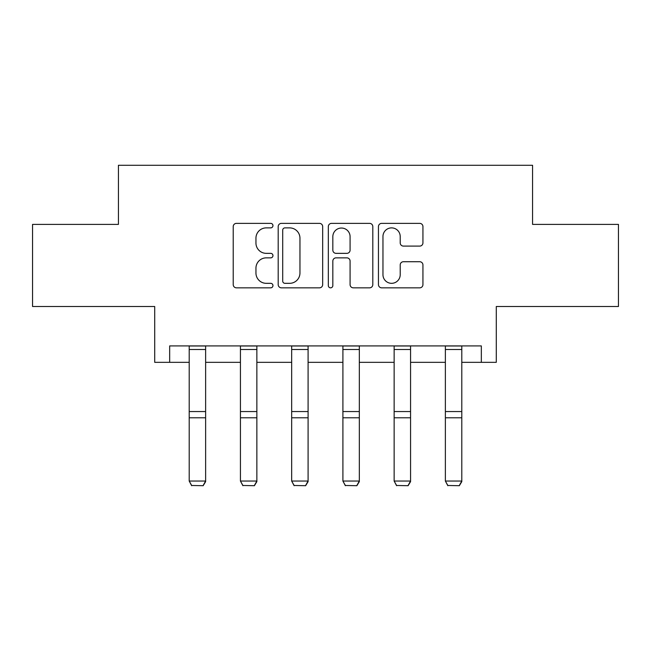 <?xml version="1.0" encoding="UTF-8"?>
<svg xmlns="http://www.w3.org/2000/svg" width="651" height="651" viewBox="0 0 651 651"><rect width="100%" height="100%" fill="white"/><g stroke="black" fill="none" stroke-linecap="round" stroke-linejoin="round"><path stroke-width="0.98" d="M272.956 225.62A2.254 2.254 0 0 0 270.694 223.366L236.443 223.366A3.222 3.222 0 0 0 233.221 226.589L233.221 284.617A3.222 3.222 0 0 0 236.443 287.84L270.694 287.84A2.254 2.254 0 0 0 272.956 285.586A2.254 2.254 0 0 0 270.694 283.323L266.267 283.323A10.318 10.318 0 0 1 255.949 273.013L255.949 268.171A10.318 10.318 0 0 1 266.267 257.861L270.694 257.861A2.254 2.254 0 0 0 272.956 255.599A2.254 2.254 0 0 0 270.694 253.345L266.267 253.345A10.318 10.318 0 0 1 255.949 243.026L255.949 238.193A10.318 10.318 0 0 1 266.267 227.883L270.694 227.883A2.254 2.254 0 0 0 272.956 225.62M169.667 362.338L169.667 345.917L481.333 345.917L481.333 362.338L496.282 362.338L496.282 306.507L618.45 306.507L618.45 224.4L532.567 224.4L532.567 165.289L118.433 165.289L118.433 224.4L32.55 224.4L32.55 306.507L154.718 306.507L154.718 362.338L189.205 362.338M419.708 246.094A3.222 3.222 0 0 0 422.938 242.872L422.938 226.589A3.222 3.222 0 0 0 419.708 223.366L381.673 223.366A3.222 3.222 0 0 0 378.451 226.589L378.451 284.617A3.222 3.222 0 0 0 381.673 287.84L419.708 287.84A3.222 3.222 0 0 0 422.938 284.617L422.938 264.949A3.222 3.222 0 0 0 419.708 261.726L403.433 261.726A3.222 3.222 0 0 0 400.21 264.949L400.21 274.706A8.626 8.626 0 0 1 391.585 283.323A8.626 8.626 0 0 1 382.959 274.706L382.959 236.5A8.626 8.626 0 0 1 391.585 227.883A8.626 8.626 0 0 1 400.21 236.5L400.21 242.872A3.222 3.222 0 0 0 403.433 246.094L419.708 246.094M322.676 226.589A3.222 3.222 0 0 0 319.454 223.366L281.419 223.366A3.222 3.222 0 0 0 278.197 226.589L278.197 284.617A3.222 3.222 0 0 0 281.419 287.84L319.454 287.84A3.222 3.222 0 0 0 322.676 284.617L322.676 226.589M331.546 223.366L369.581 223.366A3.222 3.222 0 0 1 372.803 226.589L372.803 284.617A3.222 3.222 0 0 1 369.581 287.84L353.306 287.84A3.222 3.222 0 0 1 350.083 284.617L350.083 261.084A3.222 3.222 0 0 0 346.853 257.861L336.054 257.861A3.222 3.222 0 0 0 332.832 261.084L332.832 285.586A2.254 2.254 0 0 1 330.578 287.84A2.254 2.254 0 0 1 328.324 285.586L328.324 226.589A3.222 3.222 0 0 1 331.546 223.366M205.626 362.338L240.439 362.338M256.86 362.338L291.672 362.338M308.094 362.338L342.906 362.338M359.328 362.338L394.14 362.338M410.561 362.338L445.374 362.338M461.795 362.338L481.333 362.338M284.959 227.883A2.254 2.254 0 0 0 282.705 230.137L282.705 281.069A2.254 2.254 0 0 0 284.959 283.323L289.638 283.323A10.318 10.318 0 0 0 299.956 273.013L299.956 238.193A10.318 10.318 0 0 0 289.638 227.883L284.959 227.883M350.083 236.663A8.626 8.626 0 0 0 341.458 228.037A8.626 8.626 0 0 0 332.832 236.663L332.832 250.122A3.222 3.222 0 0 0 336.054 253.345L346.853 253.345A3.222 3.222 0 0 0 350.083 250.122L350.083 236.663M205.626 345.917L205.626 481.634L203.161 485.711L191.671 485.475L203.161 485.711M191.671 485.711L189.205 481.04L205.626 481.04L203.161 485.475M189.205 345.917L189.205 481.04L191.671 485.475M256.86 345.917L256.86 481.634L254.395 485.711L242.904 485.475L254.395 485.711M242.904 485.711L240.439 481.04L256.86 481.04L254.395 485.475M240.439 345.917L240.439 481.04L242.904 485.475M308.094 345.917L308.094 481.634L305.628 485.711L294.138 485.475L305.628 485.711M294.138 485.711L291.672 481.04L308.094 481.04L305.628 485.475M291.672 345.917L291.672 481.04L294.138 485.475M359.328 345.917L359.328 481.634L356.862 485.711L345.372 485.475L356.862 485.711M345.372 485.711L342.906 481.04L359.328 481.04L356.862 485.475M342.906 345.917L342.906 481.04L345.372 485.475M410.561 345.917L410.561 481.634L408.096 485.711L396.605 485.475L408.096 485.711M396.605 485.711L394.14 481.04L410.561 481.04L408.096 485.475M394.14 345.917L394.14 481.04L396.605 485.475M461.795 345.917L461.795 481.634L459.329 485.711L447.839 485.475L459.329 485.711M447.839 485.711L445.374 481.04L461.795 481.04L459.329 485.475M445.374 345.917L445.374 481.04L447.839 485.475M205.626 345.982L189.205 345.982M205.626 411.554L189.205 411.554M205.626 417.779L189.205 417.779M205.626 349.514L189.205 349.514M256.86 345.982L240.439 345.982M256.86 411.554L240.439 411.554M256.86 417.779L240.439 417.779M256.86 349.514L240.439 349.514M308.094 345.982L291.672 345.982M308.094 411.554L291.672 411.554M308.094 417.779L291.672 417.779M308.094 349.514L291.672 349.514M359.328 345.982L342.906 345.982M359.328 411.554L342.906 411.554M359.328 417.779L342.906 417.779M359.328 349.514L342.906 349.514M410.561 345.982L394.14 345.982M410.561 411.554L394.14 411.554M410.561 417.779L394.14 417.779M410.561 349.514L394.14 349.514M461.795 345.982L445.374 345.982M461.795 411.554L445.374 411.554M461.795 417.779L445.374 417.779M461.795 349.514L445.374 349.514"/></g></svg>
